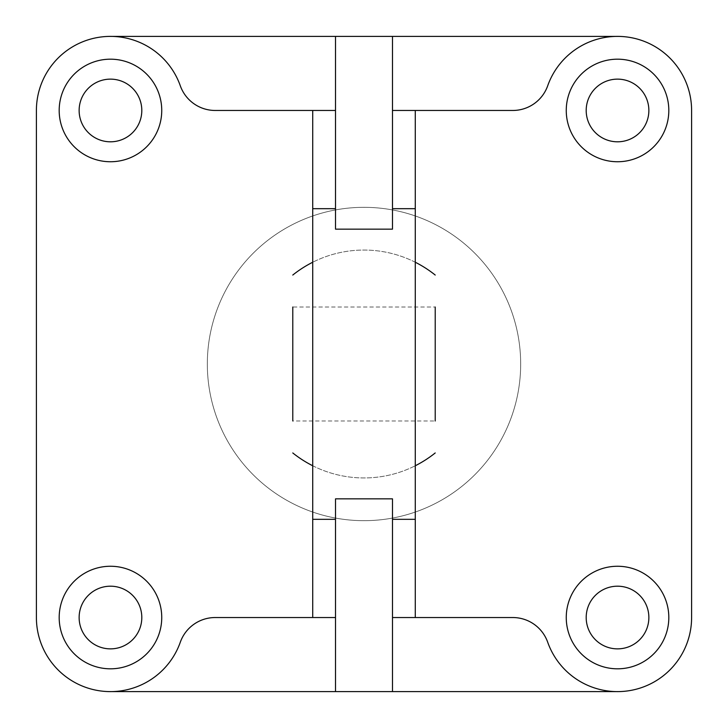 <?xml version="1.0" encoding="UTF-8"?>
<svg xmlns="http://www.w3.org/2000/svg" width="728" height="728" viewBox="0 0 728 728"><rect width="100%" height="100%" fill="white"/><g stroke="black" fill="none" stroke-linecap="round" stroke-linejoin="round"><path stroke-width="0.55" stroke-dasharray="3.64 2.73" d="M141.805 617.535A31.331 31.331 0 0 0 110.465 586.195A31.331 31.331 0 0 0 79.134 617.535A31.331 31.331 0 0 0 110.465 648.866A31.331 31.331 0 0 0 141.805 617.535M59.186 617.535A51.279 51.279 0 0 1 110.465 566.257A51.279 51.279 0 0 1 161.743 617.535A51.279 51.279 0 0 1 110.465 668.814A51.279 51.279 0 0 1 59.186 617.535M141.805 110.465A31.331 31.331 0 0 0 110.465 79.134A31.331 31.331 0 0 0 79.134 110.465A31.331 31.331 0 0 0 110.465 141.805A31.331 31.331 0 0 0 141.805 110.465M59.186 110.465A51.279 51.279 0 0 1 110.465 59.186A51.279 51.279 0 0 1 161.743 110.465A51.279 51.279 0 0 1 110.465 161.743A51.279 51.279 0 0 1 59.186 110.465M648.866 617.535A31.331 31.331 0 0 0 617.535 586.195A31.331 31.331 0 0 0 586.195 617.535A31.331 31.331 0 0 0 617.535 648.866A31.331 31.331 0 0 0 648.866 617.535M566.257 617.535A51.279 51.279 0 0 1 617.535 566.257A51.279 51.279 0 0 1 668.814 617.535A51.279 51.279 0 0 1 617.535 668.814A51.279 51.279 0 0 1 566.257 617.535M648.866 110.465A31.331 31.331 0 0 0 617.535 79.134A31.331 31.331 0 0 0 586.195 110.465A31.331 31.331 0 0 0 617.535 141.805A31.331 31.331 0 0 0 648.866 110.465M566.257 110.465A51.279 51.279 0 0 1 617.535 59.186A51.279 51.279 0 0 1 668.814 110.465A51.279 51.279 0 0 1 617.535 161.743A51.279 51.279 0 0 1 566.257 110.465M520.675 364A156.675 156.675 0 0 0 364 207.325A156.675 156.675 0 0 0 207.325 364A156.675 156.675 0 0 0 364 520.675A156.675 156.675 0 0 0 520.675 364A156.675 156.675 0 0 0 364 207.325A156.675 156.675 0 0 0 207.325 364A156.675 156.675 0 0 0 364 520.675A156.675 156.675 0 0 0 520.675 364M392.483 36.4L392.483 229.156M335.517 229.156L335.517 36.4M415.279 364L415.279 262.244L415.279 364M312.721 364L312.721 262.244L312.721 364M392.483 498.844L392.483 691.6M335.517 691.6L335.517 498.844M392.483 617.535L512.785 617.535A37.037 37.037 0 0 1 547.702 642.223A74.065 74.065 0 0 0 691.6 617.535L691.6 110.465A74.065 74.065 0 0 0 547.702 85.777A37.037 37.037 0 0 1 512.785 110.465L392.483 110.465M335.517 110.465L215.215 110.465A37.037 37.037 0 0 1 180.298 85.777A74.065 74.065 0 0 0 36.4 110.465L36.4 617.535A74.065 74.065 0 0 0 180.298 642.223A37.037 37.037 0 0 1 215.215 617.535L335.517 617.535M312.721 617.535L312.721 110.465M415.279 110.465L415.279 617.535M617.535 36.4L110.465 36.4M110.465 691.6L617.535 691.6M435.217 307.025L435.217 420.975L435.217 364L435.217 420.975L292.783 420.975L292.783 307.025L292.783 364L292.783 307.025L435.217 307.025M292.783 364L292.783 420.975L292.783 364M415.279 262.244A113.95 113.95 0 0 0 312.721 262.244A113.95 113.95 0 0 1 415.279 262.244M312.721 465.756A113.95 113.95 0 0 0 415.279 465.756A113.95 113.95 0 0 1 312.721 465.756"/><path stroke-width="1.09" d="M79.134 617.535A31.331 31.331 0 0 1 110.465 586.195A31.331 31.331 0 0 1 141.805 617.535A31.331 31.331 0 0 1 110.465 648.866A31.331 31.331 0 0 1 79.134 617.535M59.186 617.535A51.279 51.279 0 0 1 110.465 566.257A51.279 51.279 0 0 1 161.743 617.535A51.279 51.279 0 0 1 110.465 668.814A51.279 51.279 0 0 1 59.186 617.535M79.134 110.465A31.331 31.331 0 0 1 110.465 79.134A31.331 31.331 0 0 1 141.805 110.465A31.331 31.331 0 0 1 110.465 141.805A31.331 31.331 0 0 1 79.134 110.465M59.186 110.465A51.279 51.279 0 0 1 110.465 59.186A51.279 51.279 0 0 1 161.743 110.465A51.279 51.279 0 0 1 110.465 161.743A51.279 51.279 0 0 1 59.186 110.465M586.195 617.535A31.331 31.331 0 0 1 617.535 586.195A31.331 31.331 0 0 1 648.866 617.535A31.331 31.331 0 0 1 617.535 648.866A31.331 31.331 0 0 1 586.195 617.535M566.257 617.535A51.279 51.279 0 0 1 617.535 566.257A51.279 51.279 0 0 1 668.814 617.535A51.279 51.279 0 0 1 617.535 668.814A51.279 51.279 0 0 1 566.257 617.535M586.195 110.465A31.331 31.331 0 0 1 617.535 79.134A31.331 31.331 0 0 1 648.866 110.465A31.331 31.331 0 0 1 617.535 141.805A31.331 31.331 0 0 1 586.195 110.465M566.257 110.465A51.279 51.279 0 0 1 617.535 59.186A51.279 51.279 0 0 1 668.814 110.465A51.279 51.279 0 0 1 617.535 161.743A51.279 51.279 0 0 1 566.257 110.465M415.279 617.535L415.279 110.465L512.785 110.465A37.037 37.037 0 0 0 547.702 85.777A74.065 74.065 0 0 1 691.6 110.465L691.6 617.535A74.065 74.065 0 0 1 547.702 642.223A37.037 37.037 0 0 0 512.785 617.535L392.483 617.535M312.721 110.465L312.721 617.535L215.215 617.535A37.037 37.037 0 0 0 180.298 642.223A74.065 74.065 0 0 1 36.4 617.535L36.4 110.465A74.065 74.065 0 0 1 180.298 85.777A37.037 37.037 0 0 0 215.215 110.465L335.517 110.465M335.517 36.4L335.517 229.156L392.483 229.156L392.483 36.4L110.465 36.4M617.535 691.6L392.483 691.6L392.483 498.844L335.517 498.844L335.517 691.6L110.465 691.6M392.483 691.6L335.517 691.6M335.517 617.535L312.721 617.535M392.483 36.4L617.535 36.4M392.483 110.465L415.279 110.465M435.217 420.975L435.217 307.025M292.783 307.025L292.783 420.975M415.279 208.681L392.483 208.681M335.517 208.681L312.721 208.681M415.279 519.319L392.483 519.319M335.517 519.319L312.721 519.319M435.217 275.048A113.95 113.95 0 0 0 415.279 262.244M312.721 262.244A113.95 113.95 0 0 0 292.783 275.048M292.783 452.953A113.95 113.95 0 0 0 312.721 465.756M415.279 465.756A113.95 113.95 0 0 0 435.217 452.953"/></g></svg>
